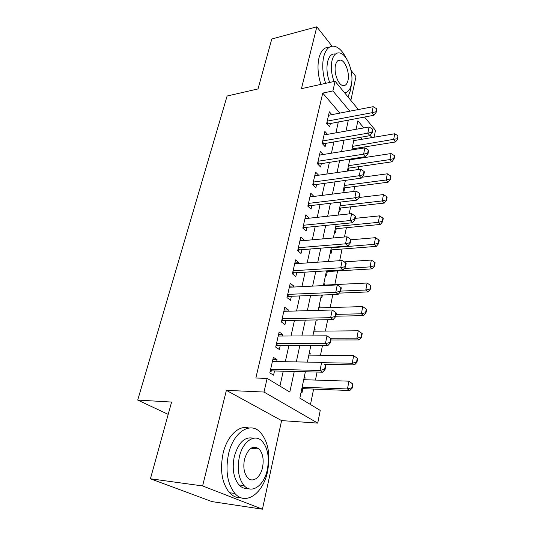 <?xml version="1.0" encoding="UTF-8"?>
<svg xmlns="http://www.w3.org/2000/svg" width="536" height="536" viewBox="0 0 536 536"><rect width="100%" height="100%" fill="white"/><g stroke="black" fill="none" stroke-linecap="round" stroke-linejoin="round"><path stroke-width="0.8" d="M253.099 448.438L252.65 447.433M305.366 371.763L299.852 398.114L320.24 410.415L317.734 423.112L264.007 392.044L267.129 378.383L289.822 392.064L294.251 371.475M281.594 420.599L226.386 390.349L202.601 485.931L150.428 478.775L211.894 501.589L262.432 509.2L281.594 420.599L317.734 423.112M350.846 100.4L355.984 76.655L351.053 70.37M364.487 117.002L375.488 130.382L374.135 137.223M310.485 404.533L313.627 389.076M315.449 380.078L317.078 372.064M320.488 355.261L322.464 345.512M325.392 331.094L327.704 319.704M330.176 307.543L332.802 294.606M334.833 284.596L337.606 270.935M339.683 260.69L342.048 249.052M344.494 236.986L346.383 227.7M349.177 213.911L350.611 206.863M353.74 191.439L354.738 186.515M358.189 169.544L358.772 166.649M360.487 158.2L360.654 157.376M362.517 148.211L362.711 147.246M202.601 485.931L262.432 509.2M332.059 46.19L316.836 26.8L301.44 88.674L335.107 81.251L358.35 109.538M150.428 478.775L171.6 402.067L137.719 400.07L227.117 96.011L258.01 88.936L271.792 39.001L316.836 26.8M276.636 361.565L277.058 359.69L273.36 357.311L269.809 372.862L273.561 375.167L274.512 370.966M282.398 336.045L282.753 334.457L279.135 331.958L275.692 347.087L279.356 349.512L280.288 345.392M288.006 311.208L288.301 309.895L284.763 307.282L281.407 322.009L284.991 324.555L285.909 320.501M293.46 287.035L293.701 285.983L290.244 283.263L286.974 297.601L290.478 300.254L291.376 296.267M298.773 263.491L298.961 262.687L295.577 259.866L292.395 273.829L295.818 276.589L296.703 272.67M303.952 240.564L304.08 239.987L300.776 237.08L297.674 250.68L301.024 253.535L301.895 249.682M308.997 218.212L305.835 214.869L302.813 228.128L306.096 231.07L306.947 227.284M313.915 196.431L310.773 193.221L307.825 206.146L311.041 209.174L311.878 205.449M318.639 175.205L315.59 172.103L312.716 184.712L315.858 187.821L316.689 184.15M323.128 154.522L320.287 151.507L317.48 163.808L320.562 166.991L321.379 163.38M327.523 134.342L324.87 131.414L322.129 143.414L325.151 146.663L325.955 143.112M352.708 149.779L352.909 148.82M348.286 170.964L348.889 168.09M343.295 190.494L344.052 191.278L344.775 187.808M339.054 210.755L339.824 211.519L340.561 207.995M334.712 231.512L335.496 232.249L336.246 228.671M330.263 252.771L331.067 253.488L331.824 249.85M325.7 274.553L326.525 275.249L327.295 271.558M323.697 284.154L324.675 284.107L324.468 285.098M321.031 296.884L321.868 297.56L322.397 295.021M318.987 306.666L319.972 306.639L319.717 307.852M316.421 319.918L317.091 320.428L317.205 319.905M314.156 329.754L315.148 329.74L314.846 331.194M309.198 353.432L310.203 353.445L309.848 355.14M362.195 139.219L360.514 137.25M353.861 139.983L354.35 140.539M349.874 159.051L350.484 159.728M347.435 170.703L347.743 171.038M323.851 283.417L324.675 284.107M319.128 305.976L319.972 306.639M314.29 329.104L315.148 329.74M309.326 352.835L310.203 353.445M304.227 377.183L305.125 377.759L304.716 379.723M301.105 392.104L302.016 392.66L302.86 388.64M339.858 113.103L322.746 93.096L255.846 378.014L267.129 378.383M279.933 386.101L283.229 371.193M285.32 361.72L288.931 345.412M291.008 335.998L294.472 320.334M296.542 310.981L299.872 295.926M301.922 286.626L305.125 272.161M307.168 262.915L310.244 249.012M312.274 239.827L315.228 226.46M317.245 217.335L320.086 204.477M322.096 195.405L324.823 183.051M326.819 174.032L329.446 162.147M331.429 153.189L333.955 141.759M335.925 132.854L338.357 121.86M331.824 114.65L329.339 111.796L326.672 123.508L329.627 126.831L330.417 123.334M137.719 400.07L168.197 414.388M226.386 390.349L264.007 392.044M322.746 93.096L332.896 90.939L335.107 81.251M363.85 127.916L357.88 120.781L356.098 129.29M354.209 138.322L351.784 149.933M349.881 159.025L347.355 171.098M345.439 180.25L342.805 192.813M340.876 202.032L338.142 215.097M336.206 224.376L333.359 237.971M331.402 247.31L328.441 261.461M326.478 270.868L323.396 285.588M321.412 295.061L318.203 310.391M316.213 319.925L312.87 335.884M310.86 345.479L307.383 362.102M371.944 137.584L370.108 135.394M349.841 111.18L332.896 90.939M296.308 361.914L299.852 345.445M301.895 335.945L305.299 320.133M307.336 310.686L310.599 295.497M312.622 286.11L315.764 271.518M317.768 262.191L320.789 248.168M322.779 238.902L325.68 225.422M327.663 216.216L330.451 203.258M332.421 194.112L335.101 181.657M337.057 172.572L339.63 160.592M341.573 151.567L344.052 140.043M345.981 131.079L348.367 119.997M304.113 377.733L305.125 377.759M309.962 196.799L313.949 196.297M305.058 218.299L309.078 217.864M300.026 240.349L304.08 239.987M294.867 262.968L298.961 262.687M289.574 286.184L293.701 285.983M284.14 310.016L288.301 309.895M278.559 334.484L282.753 334.457M272.831 359.623L277.058 359.69M375.937 111.723L376.272 112.145L376.875 109.123L376.54 108.701L375.937 111.723L371.971 112.714L374.001 115.24L327.221 124.131M328.548 115.287L373.19 106.677L371.971 112.714L327.215 121.136M376.54 108.701L373.19 106.677M374.001 115.24L376.272 112.145M351.985 148.968L395.501 141.966L393.638 139.648L394.731 133.766L353.727 140.64M397.745 139.079L397.973 135.749L397.431 138.697L397.745 139.079L395.501 141.966M352.527 146.355L397.431 138.697M394.731 133.766L397.973 135.749M347.991 96.922L350.631 90.028L351.402 84.192M346.189 58.21C342.819 51.476 338.973 47.51 334.645 46.317C329.493 45.406 325.848 48.89 323.711 56.762C321.962 64.916 322.605 73.774 325.64 83.341M329.131 47.336C324.347 47.027 320.964 50.552 318.98 57.915C317.218 66.042 317.855 74.866 320.897 84.387M329.68 82.45C326.98 75.107 326.303 68.159 327.643 61.62C329.158 55.945 331.771 53.412 335.482 54.029M344.514 92.695C347.81 92.554 350.075 89.867 351.308 84.641C354.122 73.318 347.442 54.391 339.911 52.997C336.166 52.294 333.533 54.819 332.012 60.575C330.685 67.141 331.369 74.109 334.055 81.485M335.543 64.983C333.64 72.239 337.948 84.487 342.678 85.492C345.238 86.055 347.006 84.387 347.978 80.487C349.807 73.198 345.506 60.99 340.682 60.072C338.236 59.597 336.521 61.231 335.543 64.983M267.558 471.446C270.647 454.193 268.094 441.007 259.9 431.882C249.95 421.611 233.455 432.123 228.571 453.778C225.207 470.575 227.324 483.807 234.922 493.475C245.836 506.152 263.35 493.154 267.558 471.446M248.865 428.036C239.156 424.686 227.184 435.788 223.123 453.208C219.74 469.918 221.857 483.09 229.475 492.711C232.859 496.316 236.651 497.971 240.852 497.669M247.753 488.336C244.537 488.798 241.629 487.673 239.029 484.953C233.495 478.052 231.927 468.531 234.319 456.384C238.58 442.3 244.945 436.257 253.421 438.26M267.323 469.663C269.561 457.228 267.765 447.687 261.943 441.041C254.714 433.396 242.788 441.235 239.358 456.913C236.986 469.121 238.554 478.688 244.074 485.616C251.806 494.507 264.248 485.368 267.323 469.663M244.517 459.265C243.002 467.158 244.041 473.322 247.632 477.75C252.55 483.331 260.509 477.596 262.533 467.479C263.987 459.493 262.854 453.335 259.136 449.021C252.992 444.853 248.114 448.264 244.517 459.265M251.833 448.317L251.598 447.915M371.863 132.178L372.205 132.593L372.822 129.491L372.48 129.076L371.863 132.178L367.843 133.189L369.914 135.662L322.612 143.929M324.059 134.951L369.09 126.992L367.843 133.189L322.692 140.948M372.48 129.076L369.09 126.992M369.914 135.662L372.205 132.593M367.683 153.155L368.031 153.557L368.668 150.381L368.312 149.973L367.683 153.155L363.609 154.18L365.726 156.599L317.875 164.21M319.463 155.105L364.895 147.829L363.609 154.18L318.062 161.249M368.312 149.973L364.895 147.829M365.726 156.599L368.031 153.557M363.395 174.676L363.75 175.071L364.4 171.808L364.045 171.413L363.395 174.676L359.267 175.721L361.425 178.086L313.004 184.994M314.753 175.761L360.581 169.202L359.267 175.721L313.319 182.059M364.045 171.413L360.581 169.202M361.425 178.086L363.75 175.071M358.993 196.759L359.355 197.148L360.025 193.798L359.663 193.409L358.993 196.759L354.812 197.831L357.016 200.129L309.667 205.71L307.999 206.306M309.929 196.933L356.159 191.138L354.812 197.831L308.455 203.392M359.663 193.409L356.159 191.138M357.016 200.129L359.355 197.148M347.951 168.224L391.85 161.839L389.953 159.574L391.066 153.544L349.707 159.842M394.107 158.978L394.657 155.963L394.342 155.587L393.793 158.602L394.107 158.978L391.85 161.839M348.48 165.691L389.953 159.574L393.793 158.602M391.066 153.544L394.342 155.587M343.831 187.928L388.111 182.2L386.175 179.989L387.314 173.811L362.068 177.249M390.382 179.366L390.945 176.277L390.623 175.902L390.061 178.997L390.382 179.366L388.111 182.2M344.34 185.483L386.175 179.989L390.061 178.997M387.314 173.811L390.623 175.902M339.61 208.102L384.272 203.064L382.302 200.906L383.475 194.575L359.08 197.496M386.563 200.256L387.146 197.094L386.818 196.725L386.235 199.895L386.563 200.256L384.272 203.064M340.099 205.75L382.302 200.906L386.235 199.895M383.475 194.575L386.818 196.725M335.288 228.765L380.346 224.45L378.329 222.346L379.528 215.861L355.133 218.366M382.65 221.67L383.247 218.427L382.912 218.072L382.315 221.321L382.65 221.67L380.346 224.45M335.757 226.507L378.329 222.346L382.315 221.321M379.528 215.861L382.912 218.072M354.477 219.432L354.845 219.807L355.529 216.37L355.16 215.995L354.477 219.432L350.236 220.524L352.494 222.755L304.716 227.505L302.853 228.162M304.977 218.648L351.623 213.65L350.236 220.524L303.47 225.267M355.16 215.995L351.623 213.65M352.494 222.755L354.845 219.807M330.859 249.93L376.312 246.372L374.255 244.336L375.488 237.683L350.872 239.78M378.637 243.632L379.247 240.302L378.905 239.96L378.295 243.29L378.637 243.632L376.312 246.372M331.308 247.773L374.255 244.336L378.295 243.29M375.488 237.683L378.905 239.96M349.834 242.714L350.216 243.083L350.919 239.552L350.537 239.183L349.834 242.714L345.539 243.826L347.844 245.99L299.644 249.863L297.708 250.526M299.899 240.919L346.96 236.771L345.539 243.826L298.351 247.712M350.537 239.183L346.96 236.771M347.844 245.99L350.216 243.083M326.317 271.611L372.185 268.864L370.081 266.888L371.348 260.06L344.166 261.89M374.523 266.151L375.146 262.74L374.798 262.406L374.175 265.822L374.523 266.151L372.185 268.864M344.213 268.489L370.081 266.888L374.175 265.822M371.348 260.06L374.798 262.406M345.07 266.64L345.459 266.988L346.182 263.357L345.794 263.009L345.07 266.64L340.715 267.772L343.067 269.863L294.432 272.811L292.482 273.447M294.686 263.772L342.176 260.516L340.715 267.772L293.098 270.747M345.794 263.009L342.176 260.516M343.067 269.863L345.459 266.988M339.241 293.118L367.944 291.932L365.8 290.03L367.093 283.028L323.489 285.145M370.302 289.266L370.939 285.755L370.59 285.44L369.947 288.944L370.302 289.266L367.944 291.932M340.661 291.108L365.8 290.03L369.947 288.944M367.093 283.028L370.59 285.44M340.172 291.222L340.568 291.557L341.311 287.825L340.909 287.49L340.172 291.222L335.75 292.375L338.162 294.385L289.085 296.361L287.115 296.971M289.34 287.236L337.258 284.924L335.75 292.375L287.705 294.391M340.909 287.49L337.258 284.924M338.162 294.385L340.568 291.557M335.663 316.22L363.589 315.617L361.398 313.781L362.731 306.592L318.732 307.878M365.967 312.984L366.624 309.386L366.262 309.078L365.606 312.676L365.967 312.984L363.589 315.617M336.025 314.377L361.398 313.781L365.606 312.676M362.731 306.592L366.262 309.078M335.134 316.495L335.543 316.816L336.307 312.984L335.898 312.656L335.134 316.495L330.652 317.674L333.117 319.603L283.551 320.541L281.608 321.131M283.846 311.322L332.199 310.009L330.652 317.674L282.164 318.679M335.898 312.656L332.199 310.009M333.117 319.603L335.543 316.816M330.933 339.971L359.127 339.925L356.882 338.176L358.249 330.786L313.848 331.201M361.519 337.338L362.195 333.64L361.82 333.345L361.143 337.044L361.519 337.338L359.127 339.925M330.357 338.256L356.882 338.176L361.143 337.044M358.249 330.786L361.82 333.345M329.955 342.484L330.37 342.792L331.154 338.853L330.739 338.538L329.955 342.484L325.406 343.69L327.932 345.532L277.956 345.378L275.946 345.941M278.204 336.065L326.994 335.811L325.406 343.69L276.476 343.623M330.739 338.538L326.994 335.811M327.932 345.532L330.37 342.792M324.454 364.319L354.537 364.895L352.246 363.227L353.653 355.636L308.843 355.133M356.949 362.349L357.639 358.557L357.264 358.276L356.567 362.075L356.949 362.349L354.537 364.895M322.143 362.691L352.246 363.227L356.567 362.075M353.653 355.636L357.264 358.276M324.622 369.23L325.05 369.525L325.861 365.465L325.432 365.17L324.622 369.23L320.012 370.463L322.598 372.205L272.167 370.905L270.137 371.441M272.402 361.498L321.647 362.349L320.012 370.463L270.633 369.264M325.432 365.17L325.861 365.465M322.598 372.205L325.05 369.525M301.842 388.6L349.82 390.543L347.482 388.969L348.923 381.17L303.704 379.689M352.574 383.89L348.923 381.17L352.963 384.151L352.574 383.89L351.864 387.789L352.252 388.051L352.963 384.151M302.137 387.186L347.482 388.969L351.864 387.789M352.252 388.051L349.82 390.543M326.793 122.972L327.65 123.93M326.96 122.242L328.28 123.729M322.29 142.73L323.161 143.675M322.451 142.027L323.791 143.481M317.667 162.978L318.565 163.902M317.828 162.287L319.201 163.715M312.937 183.727L313.848 184.632M313.091 183.057L314.491 184.451M308.086 205L309.017 205.884M308.234 204.35L309.667 205.71M303.115 226.815L304.066 227.673M303.255 226.185L304.716 227.505M298.009 249.193L298.981 250.024M298.15 248.59L299.644 249.863M292.777 272.154L293.768 272.958M292.911 271.571L294.432 272.811M287.403 295.725L288.415 296.502M287.524 295.169L289.085 296.361M281.882 319.932L282.921 320.669M282.003 319.402L283.598 320.541M276.214 344.789L277.273 345.499M276.328 344.293L277.956 345.378M270.385 370.336L271.471 371.013M270.492 369.867L272.167 370.905M337.734 60.769L340.682 60.072M251.049 448.243L259.136 449.021M239.029 484.953L244.074 485.616M234.922 493.475L229.475 492.711M281.996 319.429L283.551 320.541M276.301 344.387L277.795 345.385M270.459 370.028L271.886 370.919"/></g></svg>
